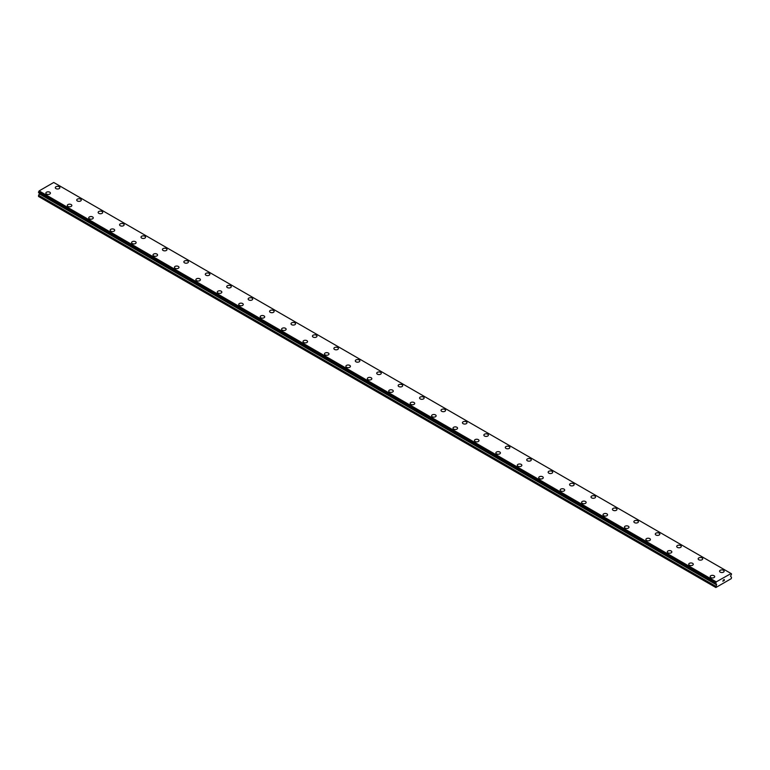 <?xml version="1.0" encoding="UTF-8"?>
<svg xmlns="http://www.w3.org/2000/svg" width="770" height="770" viewBox="0 0 770 770"><rect width="100%" height="100%" fill="white"/><g stroke="black" fill="none" stroke-linecap="round" stroke-linejoin="round"><path stroke-width="1.16" d="M55.296 187.678A2.272 1.309 180 0 1 56.701 186.465A2.272 1.309 180 0 1 59.175 186.754A2.272 1.309 180 0 1 59.848 187.678A2.272 1.309 180 0 1 58.443 188.891A2.272 1.309 180 0 1 55.96 188.612A2.272 1.309 180 0 1 55.296 187.678A2.272 1.309 180 0 1 56.701 186.475A2.272 1.309 180 0 1 59.175 186.754A2.272 1.309 180 0 1 59.848 187.678M76.731 200.056A2.272 1.309 180 0 1 78.126 198.843A2.272 1.309 180 0 1 80.609 199.122A2.272 1.309 180 0 1 81.273 200.056A2.272 1.309 180 0 1 79.868 201.259A2.272 1.309 180 0 1 77.395 200.98A2.272 1.309 180 0 1 76.731 200.056A2.272 1.309 180 0 1 78.136 198.843A2.272 1.309 180 0 1 80.609 199.132A2.272 1.309 180 0 1 81.273 200.056M98.156 212.424A2.272 1.309 180 0 1 99.561 211.211A2.272 1.309 180 0 1 102.035 211.49A2.272 1.309 180 0 1 102.699 212.424A2.272 1.309 180 0 1 101.303 213.637A2.272 1.309 180 0 1 98.82 213.348A2.272 1.309 180 0 1 98.156 212.424A2.272 1.309 180 0 1 99.561 211.211A2.272 1.309 180 0 1 102.035 211.5A2.272 1.309 180 0 1 102.699 212.424M119.581 224.792A2.272 1.309 180 0 1 120.986 223.579A2.272 1.309 180 0 1 123.46 223.868A2.272 1.309 180 0 1 124.134 224.802A2.272 1.309 180 0 1 122.728 226.005A2.272 1.309 180 0 1 120.255 225.726A2.272 1.309 180 0 1 119.581 224.792A2.272 1.309 180 0 1 120.986 223.589A2.272 1.309 180 0 1 123.46 223.868A2.272 1.309 180 0 1 124.134 224.792M141.016 237.17A2.272 1.309 180 0 1 142.412 235.957A2.272 1.309 180 0 1 144.895 236.236A2.272 1.309 180 0 1 145.559 237.17A2.272 1.309 180 0 1 144.154 238.382A2.272 1.309 180 0 1 141.68 238.094A2.272 1.309 180 0 1 141.016 237.17A2.272 1.309 180 0 1 142.421 235.957A2.272 1.309 180 0 1 144.895 236.246A2.272 1.309 180 0 1 145.559 237.17M162.441 249.538A2.272 1.309 180 0 1 163.846 248.325A2.272 1.309 180 0 1 166.32 248.614A2.272 1.309 180 0 1 166.984 249.538A2.272 1.309 180 0 1 165.588 250.75A2.272 1.309 180 0 1 163.105 250.462A2.272 1.309 180 0 1 162.441 249.538A2.272 1.309 180 0 1 163.846 248.335A2.272 1.309 180 0 1 166.32 248.614A2.272 1.309 180 0 1 166.984 249.538M183.866 261.906A2.272 1.309 180 0 1 185.272 260.693A2.272 1.309 180 0 1 187.745 260.982A2.272 1.309 180 0 1 188.419 261.916A2.272 1.309 180 0 1 187.014 263.119A2.272 1.309 180 0 1 184.54 262.839A2.272 1.309 180 0 1 183.866 261.906A2.272 1.309 180 0 1 185.272 260.703A2.272 1.309 180 0 1 187.745 260.982A2.272 1.309 180 0 1 188.419 261.906M205.301 274.284A2.272 1.309 180 0 1 206.697 273.071A2.272 1.309 180 0 1 209.18 273.35A2.272 1.309 180 0 1 209.844 274.284A2.272 1.309 180 0 1 208.439 275.496A2.272 1.309 180 0 1 205.965 275.208A2.272 1.309 180 0 1 205.301 274.284A2.272 1.309 180 0 1 206.707 273.071A2.272 1.309 180 0 1 209.18 273.36A2.272 1.309 180 0 1 209.844 274.284M226.727 286.652A2.272 1.309 180 0 1 228.132 285.439A2.272 1.309 180 0 1 230.605 285.728A2.272 1.309 180 0 1 231.269 286.652A2.272 1.309 180 0 1 229.874 287.864A2.272 1.309 180 0 1 227.391 287.585A2.272 1.309 180 0 1 226.727 286.652A2.272 1.309 180 0 1 228.132 285.449A2.272 1.309 180 0 1 230.605 285.728A2.272 1.309 180 0 1 231.269 286.652M248.152 299.03A2.272 1.309 180 0 1 249.557 297.817A2.272 1.309 180 0 1 252.04 298.106A2.272 1.309 180 0 1 252.704 299.03M252.04 298.096A2.272 1.309 180 0 1 252.704 299.02A2.272 1.309 180 0 1 251.299 300.233A2.272 1.309 180 0 1 248.825 299.954A2.272 1.309 180 0 1 248.152 299.02A2.272 1.309 180 0 1 249.557 297.817A2.272 1.309 180 0 1 252.04 298.096M269.587 311.398A2.272 1.309 180 0 1 270.992 310.185A2.272 1.309 180 0 1 273.466 310.464A2.272 1.309 180 0 1 274.13 311.398A2.272 1.309 180 0 1 272.724 312.61A2.272 1.309 180 0 1 270.251 312.322A2.272 1.309 180 0 1 269.587 311.398A2.272 1.309 180 0 1 270.992 310.185A2.272 1.309 180 0 1 273.466 310.474A2.272 1.309 180 0 1 274.13 311.398M291.012 323.766A2.272 1.309 180 0 1 292.417 322.553A2.272 1.309 180 0 1 294.891 322.842A2.272 1.309 180 0 1 295.555 323.766A2.272 1.309 180 0 1 294.159 324.978A2.272 1.309 180 0 1 291.676 324.699A2.272 1.309 180 0 1 291.012 323.766A2.272 1.309 180 0 1 292.417 322.563A2.272 1.309 180 0 1 294.891 322.842A2.272 1.309 180 0 1 295.555 323.766M316.326 335.219A2.272 1.309 180 0 1 316.99 336.144A2.272 1.309 180 0 1 315.584 337.356A2.272 1.309 180 0 1 313.111 337.067A2.272 1.309 180 0 1 312.437 336.144A2.272 1.309 180 0 1 313.842 334.931A2.272 1.309 180 0 1 316.326 335.219M312.437 336.144A2.272 1.309 180 0 1 313.842 334.931A2.272 1.309 180 0 1 316.326 335.21A2.272 1.309 180 0 1 316.99 336.144M333.872 348.512A2.272 1.309 180 0 1 335.277 347.299A2.272 1.309 180 0 1 337.751 347.588A2.272 1.309 180 0 1 338.415 348.512A2.272 1.309 180 0 1 337.01 349.724A2.272 1.309 180 0 1 334.536 349.436A2.272 1.309 180 0 1 333.872 348.512A2.272 1.309 180 0 1 335.277 347.299A2.272 1.309 180 0 1 337.751 347.588A2.272 1.309 180 0 1 338.415 348.512M355.297 360.88A2.272 1.309 180 0 1 356.703 359.667A2.272 1.309 180 0 1 359.176 359.956A2.272 1.309 180 0 1 359.84 360.889A2.272 1.309 180 0 1 358.445 362.092A2.272 1.309 180 0 1 355.961 361.813A2.272 1.309 180 0 1 355.297 360.88A2.272 1.309 180 0 1 356.703 359.677A2.272 1.309 180 0 1 359.176 359.956A2.272 1.309 180 0 1 359.84 360.88M376.722 373.257A2.272 1.309 180 0 1 378.128 372.045A2.272 1.309 180 0 1 380.611 372.324A2.272 1.309 180 0 1 381.275 373.257A2.272 1.309 180 0 1 379.87 374.47A2.272 1.309 180 0 1 377.396 374.182A2.272 1.309 180 0 1 376.722 373.257A2.272 1.309 180 0 1 378.128 372.045A2.272 1.309 180 0 1 380.611 372.333A2.272 1.309 180 0 1 381.275 373.257M398.157 385.626A2.272 1.309 180 0 1 399.563 384.413A2.272 1.309 180 0 1 402.036 384.702A2.272 1.309 180 0 1 402.7 385.626A2.272 1.309 180 0 1 401.295 386.838A2.272 1.309 180 0 1 398.822 386.55A2.272 1.309 180 0 1 398.157 385.626A2.272 1.309 180 0 1 399.563 384.423A2.272 1.309 180 0 1 402.036 384.702A2.272 1.309 180 0 1 402.7 385.626M419.583 397.994A2.272 1.309 180 0 1 420.988 396.781A2.272 1.309 180 0 1 423.462 397.07A2.272 1.309 180 0 1 424.126 398.003A2.272 1.309 180 0 1 422.73 399.207A2.272 1.309 180 0 1 420.247 398.927A2.272 1.309 180 0 1 419.583 397.994A2.272 1.309 180 0 1 420.988 396.791A2.272 1.309 180 0 1 423.462 397.079A2.272 1.309 180 0 1 424.126 397.994M441.017 410.372A2.272 1.309 180 0 1 442.413 409.159A2.272 1.309 180 0 1 444.896 409.438A2.272 1.309 180 0 1 445.561 410.372A2.272 1.309 180 0 1 444.155 411.584A2.272 1.309 180 0 1 441.682 411.296A2.272 1.309 180 0 1 441.017 410.372A2.272 1.309 180 0 1 442.413 409.159A2.272 1.309 180 0 1 444.896 409.447A2.272 1.309 180 0 1 445.561 410.372M462.443 422.74A2.272 1.309 180 0 1 463.848 421.527A2.272 1.309 180 0 1 466.322 421.816A2.272 1.309 180 0 1 466.986 422.74A2.272 1.309 180 0 1 465.581 423.952A2.272 1.309 180 0 1 463.107 423.673A2.272 1.309 180 0 1 462.443 422.74A2.272 1.309 180 0 1 463.848 421.536A2.272 1.309 180 0 1 466.322 421.816A2.272 1.309 180 0 1 466.986 422.74M483.868 435.117A2.272 1.309 180 0 1 485.273 433.905A2.272 1.309 180 0 1 487.747 434.184A2.272 1.309 180 0 1 488.411 435.117A2.272 1.309 180 0 1 487.015 436.32A2.272 1.309 180 0 1 484.532 436.041A2.272 1.309 180 0 1 483.868 435.117A2.272 1.309 180 0 1 485.273 433.905A2.272 1.309 180 0 1 487.747 434.193A2.272 1.309 180 0 1 488.411 435.117M505.303 447.486A2.272 1.309 180 0 1 506.699 446.273A2.272 1.309 180 0 1 509.182 446.552A2.272 1.309 180 0 1 509.846 447.486A2.272 1.309 180 0 1 508.441 448.698A2.272 1.309 180 0 1 505.967 448.409A2.272 1.309 180 0 1 505.303 447.486A2.272 1.309 180 0 1 506.708 446.273A2.272 1.309 180 0 1 509.182 446.561A2.272 1.309 180 0 1 509.846 447.486M526.728 459.863A2.272 1.309 180 0 1 528.133 458.65A2.272 1.309 180 0 1 530.607 458.93A2.272 1.309 180 0 1 531.271 459.863M530.607 458.93A2.272 1.309 180 0 1 531.271 459.854A2.272 1.309 180 0 1 529.866 461.066A2.272 1.309 180 0 1 527.392 460.787A2.272 1.309 180 0 1 526.728 459.854A2.272 1.309 180 0 1 528.133 458.641A2.272 1.309 180 0 1 530.607 458.93M548.153 472.231A2.272 1.309 180 0 1 549.559 471.019A2.272 1.309 180 0 1 552.032 471.298A2.272 1.309 180 0 1 552.706 472.231A2.272 1.309 180 0 1 551.301 473.444A2.272 1.309 180 0 1 548.818 473.155A2.272 1.309 180 0 1 548.153 472.231A2.272 1.309 180 0 1 549.559 471.019A2.272 1.309 180 0 1 552.032 471.307A2.272 1.309 180 0 1 552.706 472.231M569.588 484.6A2.272 1.309 180 0 1 570.984 483.387A2.272 1.309 180 0 1 573.467 483.675A2.272 1.309 180 0 1 574.131 484.6A2.272 1.309 180 0 1 572.726 485.812A2.272 1.309 180 0 1 570.252 485.524A2.272 1.309 180 0 1 569.588 484.6A2.272 1.309 180 0 1 570.994 483.396A2.272 1.309 180 0 1 573.467 483.675A2.272 1.309 180 0 1 574.131 484.6M591.014 496.968A2.272 1.309 180 0 1 592.419 495.755A2.272 1.309 180 0 1 594.892 496.044A2.272 1.309 180 0 1 595.557 496.977A2.272 1.309 180 0 1 594.151 498.18A2.272 1.309 180 0 1 591.678 497.901A2.272 1.309 180 0 1 591.014 496.968A2.272 1.309 180 0 1 592.419 495.765A2.272 1.309 180 0 1 594.892 496.044A2.272 1.309 180 0 1 595.557 496.968M616.318 508.421A2.272 1.309 180 0 1 616.991 509.345A2.272 1.309 180 0 1 615.586 510.558A2.272 1.309 180 0 1 613.103 510.269A2.272 1.309 180 0 1 612.439 509.345A2.272 1.309 180 0 1 613.844 508.133A2.272 1.309 180 0 1 616.318 508.421M612.439 509.345A2.272 1.309 180 0 1 613.844 508.133A2.272 1.309 180 0 1 616.318 508.412A2.272 1.309 180 0 1 616.991 509.345M633.874 521.713A2.272 1.309 180 0 1 635.269 520.501A2.272 1.309 180 0 1 637.753 520.79A2.272 1.309 180 0 1 638.417 521.713A2.272 1.309 180 0 1 637.011 522.926A2.272 1.309 180 0 1 634.538 522.647A2.272 1.309 180 0 1 633.874 521.713A2.272 1.309 180 0 1 635.279 520.51A2.272 1.309 180 0 1 637.753 520.79A2.272 1.309 180 0 1 638.417 521.713M655.299 534.082A2.272 1.309 180 0 1 656.704 532.879A2.272 1.309 180 0 1 659.178 533.158A2.272 1.309 180 0 1 659.842 534.091A2.272 1.309 180 0 1 658.437 535.294A2.272 1.309 180 0 1 655.963 535.015A2.272 1.309 180 0 1 655.299 534.082A2.272 1.309 180 0 1 656.704 532.879A2.272 1.309 180 0 1 659.178 533.167A2.272 1.309 180 0 1 659.842 534.082M676.724 546.459A2.272 1.309 180 0 1 678.129 545.247A2.272 1.309 180 0 1 680.603 545.526A2.272 1.309 180 0 1 681.277 546.459A2.272 1.309 180 0 1 679.872 547.672A2.272 1.309 180 0 1 677.388 547.383A2.272 1.309 180 0 1 676.724 546.459A2.272 1.309 180 0 1 678.129 545.247A2.272 1.309 180 0 1 680.603 545.535A2.272 1.309 180 0 1 681.277 546.459M698.159 558.827A2.272 1.309 180 0 1 699.555 557.615A2.272 1.309 180 0 1 702.038 557.904A2.272 1.309 180 0 1 702.702 558.827A2.272 1.309 180 0 1 701.297 560.04A2.272 1.309 180 0 1 698.823 559.761A2.272 1.309 180 0 1 698.159 558.827A2.272 1.309 180 0 1 699.564 557.624A2.272 1.309 180 0 1 702.038 557.904A2.272 1.309 180 0 1 702.702 558.827M719.584 571.205A2.272 1.309 180 0 1 720.99 569.993A2.272 1.309 180 0 1 723.463 570.272A2.272 1.309 180 0 1 724.127 571.205A2.272 1.309 180 0 1 722.732 572.418A2.272 1.309 180 0 1 720.248 572.129A2.272 1.309 180 0 1 719.584 571.205A2.272 1.309 180 0 1 720.99 569.993A2.272 1.309 180 0 1 723.463 570.281A2.272 1.309 180 0 1 724.127 571.205M45.873 193.126A2.272 1.309 180 0 1 47.268 191.913A2.272 1.309 180 0 1 49.752 192.192A2.272 1.309 180 0 1 50.416 193.126A2.272 1.309 180 0 1 49.011 194.338A2.272 1.309 180 0 1 46.537 194.05A2.272 1.309 180 0 1 45.873 193.126A2.272 1.309 180 0 1 47.278 191.913A2.272 1.309 180 0 1 49.752 192.202A2.272 1.309 180 0 1 50.416 193.126M67.298 205.494A2.272 1.309 180 0 1 68.703 204.281A2.272 1.309 180 0 1 71.177 204.57A2.272 1.309 180 0 1 71.841 205.494A2.272 1.309 180 0 1 70.445 206.707A2.272 1.309 180 0 1 67.962 206.418A2.272 1.309 180 0 1 67.298 205.494A2.272 1.309 180 0 1 68.703 204.291A2.272 1.309 180 0 1 71.177 204.57A2.272 1.309 180 0 1 71.841 205.494M88.723 217.862A2.272 1.309 180 0 1 90.129 216.649A2.272 1.309 180 0 1 92.612 216.938A2.272 1.309 180 0 1 93.276 217.872A2.272 1.309 180 0 1 91.871 219.075A2.272 1.309 180 0 1 89.397 218.796A2.272 1.309 180 0 1 88.723 217.862A2.272 1.309 180 0 1 90.129 216.659A2.272 1.309 180 0 1 92.612 216.948A2.272 1.309 180 0 1 93.276 217.862M110.158 230.24A2.272 1.309 180 0 1 111.563 229.027A2.272 1.309 180 0 1 114.037 229.306A2.272 1.309 180 0 1 114.701 230.24A2.272 1.309 180 0 1 113.296 231.452A2.272 1.309 180 0 1 110.822 231.164A2.272 1.309 180 0 1 110.158 230.24A2.272 1.309 180 0 1 111.563 229.027A2.272 1.309 180 0 1 114.037 229.316A2.272 1.309 180 0 1 114.701 230.24M131.583 242.608A2.272 1.309 180 0 1 132.989 241.395A2.272 1.309 180 0 1 135.462 241.684A2.272 1.309 180 0 1 136.126 242.608A2.272 1.309 180 0 1 134.731 243.821A2.272 1.309 180 0 1 132.248 243.541A2.272 1.309 180 0 1 131.583 242.608A2.272 1.309 180 0 1 132.989 241.405A2.272 1.309 180 0 1 135.462 241.684A2.272 1.309 180 0 1 136.126 242.608M153.009 254.986A2.272 1.309 180 0 1 154.414 253.773A2.272 1.309 180 0 1 156.897 254.052A2.272 1.309 180 0 1 157.561 254.986A2.272 1.309 180 0 1 156.156 256.198A2.272 1.309 180 0 1 153.682 255.91A2.272 1.309 180 0 1 153.009 254.986A2.272 1.309 180 0 1 154.414 253.773A2.272 1.309 180 0 1 156.897 254.061A2.272 1.309 180 0 1 157.561 254.986M174.444 267.354A2.272 1.309 180 0 1 175.849 266.141A2.272 1.309 180 0 1 178.322 266.43A2.272 1.309 180 0 1 178.987 267.354A2.272 1.309 180 0 1 177.581 268.566A2.272 1.309 180 0 1 175.108 268.278A2.272 1.309 180 0 1 174.444 267.354A2.272 1.309 180 0 1 175.849 266.141A2.272 1.309 180 0 1 178.322 266.43A2.272 1.309 180 0 1 178.987 267.354M195.869 279.731A2.272 1.309 180 0 1 197.274 278.519A2.272 1.309 180 0 1 199.748 278.798A2.272 1.309 180 0 1 200.412 279.731M199.748 278.798A2.272 1.309 180 0 1 200.412 279.722A2.272 1.309 180 0 1 199.016 280.935A2.272 1.309 180 0 1 196.533 280.655A2.272 1.309 180 0 1 195.869 279.722A2.272 1.309 180 0 1 197.274 278.509A2.272 1.309 180 0 1 199.748 278.798M217.294 292.1A2.272 1.309 180 0 1 218.699 290.887A2.272 1.309 180 0 1 221.183 291.166A2.272 1.309 180 0 1 221.847 292.1A2.272 1.309 180 0 1 220.441 293.312A2.272 1.309 180 0 1 217.968 293.024A2.272 1.309 180 0 1 217.294 292.1A2.272 1.309 180 0 1 218.699 290.887A2.272 1.309 180 0 1 221.183 291.175A2.272 1.309 180 0 1 221.847 292.1M238.729 304.468A2.272 1.309 180 0 1 240.134 303.255A2.272 1.309 180 0 1 242.608 303.544A2.272 1.309 180 0 1 243.272 304.468A2.272 1.309 180 0 1 241.867 305.68A2.272 1.309 180 0 1 239.393 305.392A2.272 1.309 180 0 1 238.729 304.468A2.272 1.309 180 0 1 240.134 303.264A2.272 1.309 180 0 1 242.608 303.544A2.272 1.309 180 0 1 243.272 304.468M264.033 315.921A2.272 1.309 180 0 1 264.697 316.845A2.272 1.309 180 0 1 263.302 318.048A2.272 1.309 180 0 1 260.818 317.769A2.272 1.309 180 0 1 260.154 316.836A2.272 1.309 180 0 1 261.559 315.633A2.272 1.309 180 0 1 264.033 315.921M260.154 316.836A2.272 1.309 180 0 1 261.559 315.623A2.272 1.309 180 0 1 264.033 315.912A2.272 1.309 180 0 1 264.697 316.836M285.468 328.289A2.272 1.309 180 0 1 286.132 329.214A2.272 1.309 180 0 1 284.727 330.426A2.272 1.309 180 0 1 282.253 330.137A2.272 1.309 180 0 1 281.589 329.214A2.272 1.309 180 0 1 282.985 328.001A2.272 1.309 180 0 1 285.468 328.289M281.589 329.214A2.272 1.309 180 0 1 282.985 328.001A2.272 1.309 180 0 1 285.468 328.28A2.272 1.309 180 0 1 286.132 329.214M303.014 341.582A2.272 1.309 180 0 1 304.419 340.369A2.272 1.309 180 0 1 306.893 340.658A2.272 1.309 180 0 1 307.557 341.582A2.272 1.309 180 0 1 306.152 342.794A2.272 1.309 180 0 1 303.678 342.515A2.272 1.309 180 0 1 303.014 341.582A2.272 1.309 180 0 1 304.419 340.378A2.272 1.309 180 0 1 306.893 340.658A2.272 1.309 180 0 1 307.557 341.582M324.44 353.959A2.272 1.309 180 0 1 325.845 352.747A2.272 1.309 180 0 1 328.318 353.026A2.272 1.309 180 0 1 328.983 353.959A2.272 1.309 180 0 1 327.587 355.163A2.272 1.309 180 0 1 325.104 354.883A2.272 1.309 180 0 1 324.44 353.959A2.272 1.309 180 0 1 325.845 352.747A2.272 1.309 180 0 1 328.318 353.035A2.272 1.309 180 0 1 328.983 353.959M345.874 366.328A2.272 1.309 180 0 1 347.27 365.115A2.272 1.309 180 0 1 349.753 365.394A2.272 1.309 180 0 1 350.417 366.328A2.272 1.309 180 0 1 349.012 367.54A2.272 1.309 180 0 1 346.539 367.252A2.272 1.309 180 0 1 345.874 366.328A2.272 1.309 180 0 1 347.28 365.115A2.272 1.309 180 0 1 349.753 365.404A2.272 1.309 180 0 1 350.417 366.328M367.3 378.696A2.272 1.309 180 0 1 368.705 377.483A2.272 1.309 180 0 1 371.178 377.772A2.272 1.309 180 0 1 371.843 378.705A2.272 1.309 180 0 1 370.437 379.908A2.272 1.309 180 0 1 367.964 379.629A2.272 1.309 180 0 1 367.3 378.696A2.272 1.309 180 0 1 368.705 377.493A2.272 1.309 180 0 1 371.178 377.772A2.272 1.309 180 0 1 371.843 378.696M388.725 391.073A2.272 1.309 180 0 1 390.13 389.861A2.272 1.309 180 0 1 392.604 390.14A2.272 1.309 180 0 1 393.278 391.073A2.272 1.309 180 0 1 391.872 392.286A2.272 1.309 180 0 1 389.389 391.997A2.272 1.309 180 0 1 388.725 391.073A2.272 1.309 180 0 1 390.13 389.861A2.272 1.309 180 0 1 392.604 390.149A2.272 1.309 180 0 1 393.278 391.073M410.16 403.442A2.272 1.309 180 0 1 411.555 402.229A2.272 1.309 180 0 1 414.039 402.517A2.272 1.309 180 0 1 414.703 403.442A2.272 1.309 180 0 1 413.298 404.654A2.272 1.309 180 0 1 410.824 404.365A2.272 1.309 180 0 1 410.16 403.442A2.272 1.309 180 0 1 411.565 402.229A2.272 1.309 180 0 1 414.039 402.517A2.272 1.309 180 0 1 414.703 403.442M431.585 415.81A2.272 1.309 180 0 1 432.99 414.597A2.272 1.309 180 0 1 435.464 414.886A2.272 1.309 180 0 1 436.128 415.819A2.272 1.309 180 0 1 434.723 417.022A2.272 1.309 180 0 1 432.249 416.743A2.272 1.309 180 0 1 431.585 415.81A2.272 1.309 180 0 1 432.99 414.606A2.272 1.309 180 0 1 435.464 414.886A2.272 1.309 180 0 1 436.128 415.81M453.01 428.187A2.272 1.309 180 0 1 454.416 426.975A2.272 1.309 180 0 1 456.889 427.254A2.272 1.309 180 0 1 457.563 428.187A2.272 1.309 180 0 1 456.158 429.4A2.272 1.309 180 0 1 453.674 429.111A2.272 1.309 180 0 1 453.01 428.187A2.272 1.309 180 0 1 454.416 426.975A2.272 1.309 180 0 1 456.889 427.263A2.272 1.309 180 0 1 457.563 428.187M474.445 440.556A2.272 1.309 180 0 1 475.841 439.343A2.272 1.309 180 0 1 478.324 439.632A2.272 1.309 180 0 1 478.988 440.556A2.272 1.309 180 0 1 477.583 441.768A2.272 1.309 180 0 1 475.109 441.48A2.272 1.309 180 0 1 474.445 440.556A2.272 1.309 180 0 1 475.85 439.352A2.272 1.309 180 0 1 478.324 439.632A2.272 1.309 180 0 1 478.988 440.556M495.87 452.933A2.272 1.309 180 0 1 497.276 451.721A2.272 1.309 180 0 1 499.749 452.009A2.272 1.309 180 0 1 500.413 452.933M499.749 452A2.272 1.309 180 0 1 500.413 452.924A2.272 1.309 180 0 1 499.008 454.136A2.272 1.309 180 0 1 496.534 453.857A2.272 1.309 180 0 1 495.87 452.924A2.272 1.309 180 0 1 497.276 451.721A2.272 1.309 180 0 1 499.749 452M517.296 465.301A2.272 1.309 180 0 1 518.701 464.089A2.272 1.309 180 0 1 521.175 464.368A2.272 1.309 180 0 1 521.848 465.301A2.272 1.309 180 0 1 520.443 466.514A2.272 1.309 180 0 1 517.96 466.225A2.272 1.309 180 0 1 517.296 465.301A2.272 1.309 180 0 1 518.701 464.089A2.272 1.309 180 0 1 521.175 464.377A2.272 1.309 180 0 1 521.848 465.301M538.731 477.669A2.272 1.309 180 0 1 540.126 476.457A2.272 1.309 180 0 1 542.609 476.745A2.272 1.309 180 0 1 543.274 477.669A2.272 1.309 180 0 1 541.868 478.882A2.272 1.309 180 0 1 539.395 478.603A2.272 1.309 180 0 1 538.731 477.669A2.272 1.309 180 0 1 540.136 476.466A2.272 1.309 180 0 1 542.609 476.745A2.272 1.309 180 0 1 543.274 477.669M564.035 489.123A2.272 1.309 180 0 1 564.699 490.047A2.272 1.309 180 0 1 563.303 491.26A2.272 1.309 180 0 1 560.82 490.971A2.272 1.309 180 0 1 560.156 490.047A2.272 1.309 180 0 1 561.561 488.834A2.272 1.309 180 0 1 564.035 489.123M560.156 490.047A2.272 1.309 180 0 1 561.561 488.834A2.272 1.309 180 0 1 564.035 489.114A2.272 1.309 180 0 1 564.699 490.047M581.581 502.415A2.272 1.309 180 0 1 582.986 501.203A2.272 1.309 180 0 1 585.46 501.491A2.272 1.309 180 0 1 586.134 502.415A2.272 1.309 180 0 1 584.728 503.628A2.272 1.309 180 0 1 582.255 503.339A2.272 1.309 180 0 1 581.581 502.415A2.272 1.309 180 0 1 582.986 501.203A2.272 1.309 180 0 1 585.46 501.491A2.272 1.309 180 0 1 586.134 502.415M603.016 514.784A2.272 1.309 180 0 1 604.412 513.571A2.272 1.309 180 0 1 606.895 513.86A2.272 1.309 180 0 1 607.559 514.793A2.272 1.309 180 0 1 606.154 515.996A2.272 1.309 180 0 1 603.68 515.717A2.272 1.309 180 0 1 603.016 514.784A2.272 1.309 180 0 1 604.421 513.58A2.272 1.309 180 0 1 606.895 513.86A2.272 1.309 180 0 1 607.559 514.784M624.441 527.161A2.272 1.309 180 0 1 625.846 525.949A2.272 1.309 180 0 1 628.32 526.228A2.272 1.309 180 0 1 628.984 527.161A2.272 1.309 180 0 1 627.588 528.374A2.272 1.309 180 0 1 625.105 528.085A2.272 1.309 180 0 1 624.441 527.161A2.272 1.309 180 0 1 625.846 525.949A2.272 1.309 180 0 1 628.32 526.237A2.272 1.309 180 0 1 628.984 527.161M645.866 539.529A2.272 1.309 180 0 1 647.272 538.317A2.272 1.309 180 0 1 649.745 538.605A2.272 1.309 180 0 1 650.419 539.529A2.272 1.309 180 0 1 649.014 540.742A2.272 1.309 180 0 1 646.54 540.453A2.272 1.309 180 0 1 645.866 539.529A2.272 1.309 180 0 1 647.272 538.326A2.272 1.309 180 0 1 649.745 538.605A2.272 1.309 180 0 1 650.419 539.529M667.301 551.898A2.272 1.309 180 0 1 668.697 550.685A2.272 1.309 180 0 1 671.18 550.974A2.272 1.309 180 0 1 671.844 551.907A2.272 1.309 180 0 1 670.439 553.11A2.272 1.309 180 0 1 667.965 552.831A2.272 1.309 180 0 1 667.301 551.898A2.272 1.309 180 0 1 668.707 550.694A2.272 1.309 180 0 1 671.18 550.983A2.272 1.309 180 0 1 671.844 551.898M688.726 564.275A2.272 1.309 180 0 1 690.132 563.062A2.272 1.309 180 0 1 692.605 563.342A2.272 1.309 180 0 1 693.269 564.275A2.272 1.309 180 0 1 691.874 565.488A2.272 1.309 180 0 1 689.391 565.199A2.272 1.309 180 0 1 688.726 564.275A2.272 1.309 180 0 1 690.132 563.062A2.272 1.309 180 0 1 692.605 563.351A2.272 1.309 180 0 1 693.269 564.275M710.152 576.643A2.272 1.309 180 0 1 711.557 575.431A2.272 1.309 180 0 1 714.04 575.719A2.272 1.309 180 0 1 714.704 576.643A2.272 1.309 180 0 1 713.299 577.856A2.272 1.309 180 0 1 710.826 577.577A2.272 1.309 180 0 1 710.152 576.643A2.272 1.309 180 0 1 711.557 575.44A2.272 1.309 180 0 1 714.04 575.719A2.272 1.309 180 0 1 714.704 576.643M722.876 581.292L723.415 579.916M723.781 579.974L724.281 579.521M724.147 580.108L723.858 580.657L724.147 580.108M723.858 580.657L724.368 580.359L723.858 580.657M723.733 580.801L724.262 579.637M731.038 573.544L716.264 581.86L715.648 583.381L716.629 584.411L715.859 587.529L731.288 578.626L731.5 577.269L730.518 576.239L731.5 574.228L731.038 573.544L731.462 573.785M39.405 193.058L38.5 196.466L715.648 587.404M716.071 583.689L38.972 192.808M730.884 573.409L53.736 182.471L39.116 190.912L38.538 192.519L715.648 583.419M716.264 581.86L39.116 190.912M716.139 582.062L39.001 191.124M716.1 582.168L38.962 191.22M715.744 582.823L38.596 191.884M715.648 583.025L38.5 192.077M715.648 583.381L38.5 192.433M716.629 584.257L39.482 193.309M716.629 584.411L39.482 193.463M716.504 584.834L39.357 193.886M715.705 586.211L38.567 195.262M715.648 586.422L38.5 195.474M715.676 583.458L38.538 192.519"/></g></svg>
